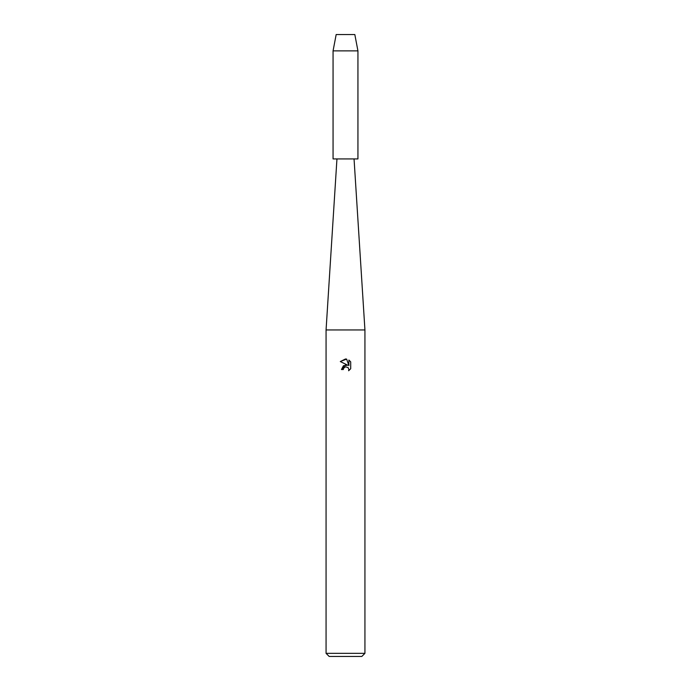 <?xml version="1.0" encoding="UTF-8"?>
<svg xmlns="http://www.w3.org/2000/svg" width="691" height="691" viewBox="0 0 691 691"><rect width="100%" height="100%" fill="white"/><g stroke="black" fill="none" stroke-linecap="round" stroke-linejoin="round"><path stroke-width="1.04" d="M354.829 34.55L336.171 34.55L354.829 34.55L357.938 50.875L357.938 158.93L333.062 158.93L333.062 50.875L357.938 50.875M336.949 158.93L326.066 329.952L364.934 329.952L364.934 653.341L326.066 653.341L329.175 656.45L361.825 656.45L364.934 653.341M343.608 368.268L345.483 366.791L343.608 368.268L343.315 369.53L341.475 369.53L345.5 364.934L347.728 365.202L340.3 361.548L345.5 358.983L346.632 359.104L348.895 365.634L348.895 360.046L350.7 361.868L350.7 368.761L348.61 370.765L348.903 369.512L348.083 367.543L345.5 366.791L348.083 367.543L348.903 369.512L348.61 370.765L350.7 368.761M343.315 369.53L343.505 368.51M347.728 365.202L343.444 365.72L341.475 369.53M350.7 361.868L348.895 360.046M346.632 359.104L340.3 361.548M354.051 158.93L364.934 329.952M326.066 329.952L326.066 653.341M336.171 34.55L333.062 50.875"/></g></svg>
